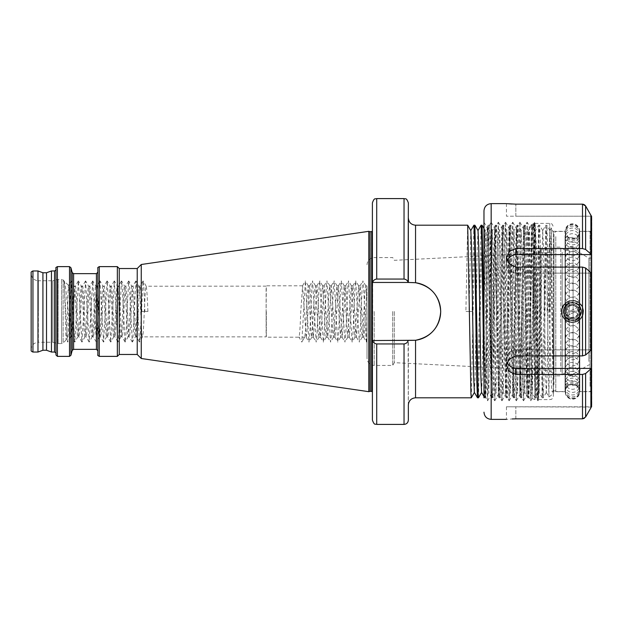 <?xml version="1.0" encoding="UTF-8"?>
<svg xmlns="http://www.w3.org/2000/svg" width="623" height="623" viewBox="0 0 623 623"><rect width="100%" height="100%" fill="white"/><g stroke="black" fill="none" stroke-linecap="round" stroke-linejoin="round"><path stroke-width="0.47" stroke-dasharray="3.12 2.34" d="M408.353 404.989L408.353 340.54L415.549 340.275C431.085 336.988 439.48 327.394 440.718 311.5C439.495 295.629 431.108 286.035 415.549 282.725L408.096 282.46C407.582 280.521 406.235 279.384 404.039 279.057L376.713 279.057C374.516 279.384 373.161 280.514 372.655 282.46L372.655 340.54C373.161 342.479 374.516 343.616 376.713 343.943L404.039 343.943C406.235 343.616 407.582 342.486 408.096 340.54L408.353 420.097M372.398 420.097L372.398 340.54L411.678 340.54A29.04 29.04 0 0 0 440.718 311.5A29.04 29.04 0 0 0 411.678 282.46L372.398 282.46L372.398 202.903M553.987 311.5L553.987 234.186L553.987 311.5M367.002 311.5L367.002 358.248L367.002 311.5M394.304 311.5L394.304 362.672L394.304 311.5M392.708 311.5L392.708 365.436L392.708 311.5M367.002 286.744L364.439 332.3L363.715 337.207L360.125 285.793L356.527 337.207L352.93 285.793L349.332 337.207L345.742 285.793L342.144 337.207L338.546 285.793L334.948 337.207L331.358 285.793L327.76 337.207L324.162 285.793L320.565 337.207L316.975 285.793L313.377 337.207L309.779 285.793L309.063 290.7L306.905 332.3L306.181 337.207L304.6 337.207C305.2 335.688 305.8 327.114 306.399 311.5L307.474 290.7L308.276 285.864L311.072 332.3L311.874 337.136L314.67 290.7L315.472 285.864L318.26 332.3L319.069 337.136L321.857 290.7L322.659 285.864L325.455 332.3L326.257 337.136L329.053 290.7L329.855 285.864L332.643 332.3L333.453 337.136L336.957 285.793L340.555 337.207L344.153 285.793L347.751 337.207L351.341 285.793L354.939 337.207L358.536 285.793L362.134 337.207L362.851 332.3L365.008 290.7L365.81 285.864L367.002 300.107L367.002 285.793L367.002 341.295L366.449 342.004L365.802 336.225L363.645 286.775L362.921 280.934L362.204 286.775L360.047 336.225L359.261 342.004L355.733 280.934L355.017 286.775L352.859 336.225L352.065 342.004L348.537 280.934L347.821 286.775L345.664 336.225L344.877 342.004L341.349 280.934L340.633 286.775L338.476 336.225L337.682 342.004L334.154 280.934L333.437 286.775L331.28 336.225L330.494 342.004L326.966 280.934L326.25 286.775L324.092 336.225L323.298 342.004L319.77 280.934L319.054 286.775L316.897 336.225L316.11 342.004L312.582 280.934L311.866 286.775L309.709 336.225L308.915 342.004L305.395 280.934L301.797 342.066L304.6 337.207L298.993 337.207L301.797 342.066M266.317 311.5L266.317 337.207L266.317 311.5M306.181 337.207L302.591 285.793L300.792 311.5C300.193 327.114 299.593 335.688 298.993 337.207L266.317 337.207L266.114 311.5L266.114 336.848L142.519 336.848C141.32 338.421 140.12 284.579 138.921 286.152C137.722 284.579 136.523 338.421 135.323 336.848C134.124 338.421 132.925 284.579 131.733 286.152C130.534 284.579 129.335 338.421 128.136 336.848C126.936 338.421 125.737 284.579 124.538 286.152C123.338 284.579 122.139 338.421 120.94 336.848C119.741 338.421 118.541 284.579 117.35 286.152C116.151 284.579 114.951 338.421 113.752 336.848C112.553 338.421 111.353 284.579 110.154 286.152C108.955 284.579 107.756 338.421 106.556 336.848C105.357 338.421 104.158 284.579 102.966 286.152C101.767 284.579 100.568 338.421 99.368 336.848C98.169 338.421 96.97 284.579 95.771 286.152C94.571 284.579 93.372 338.421 92.173 336.848C90.974 338.421 89.782 284.579 88.583 286.152C87.384 284.579 86.184 338.421 84.985 336.848C83.786 338.421 82.586 284.579 81.387 286.152C80.188 284.579 78.989 338.421 77.789 336.848C76.59 338.421 75.399 284.579 74.199 286.152C73 284.579 71.801 338.421 70.601 336.848C70.158 336.389 69.714 331.28 69.27 321.53L69.27 296.805L68.577 285.459L63.157 280.039L63.157 342.962L63.157 280.039A2.157 2.157 0 0 0 61.63 279.408L61.63 311.5L61.63 279.408L58.11 279.408L58.11 343.592L58.11 279.408L57.557 279.478L57.557 343.522L57.557 279.478L52.799 280.755L52.799 342.245L52.799 280.755L38.338 280.755L38.338 311.5L38.338 280.755C33.977 280.327 31.578 277.936 31.15 273.567L31.15 311.5L31.15 273.567M304.6 337.207L301.867 342.004M31.15 272.757L31.15 349.433C31.578 345.072 33.977 342.673 38.338 342.245L38.338 311.5L38.338 342.245L52.799 342.245L57.557 343.522L61.63 343.592L61.63 311.5L61.63 343.592A2.157 2.157 0 0 0 63.157 342.962L66.248 339.8L67.658 342.004L71.186 280.934L74.783 342.066L78.381 280.934L81.971 342.066L85.569 280.934L89.167 342.066L92.765 280.934L96.355 342.066L99.953 280.934L103.55 342.066L107.148 280.934L110.738 342.066L114.336 280.934L117.864 342.004L118.65 336.225L121.454 280.996L122.248 286.775L125.052 342.004L125.846 336.225L128.649 280.996L129.436 286.775L132.247 342.004L133.034 336.225L135.837 280.996L136.632 286.775L139.435 342.004L140.23 336.225L143.033 280.996L143.82 286.775L144.902 311.5L147.908 311.5C147.308 296.104 146.709 287.655 146.117 286.152C144.918 284.579 143.718 338.421 142.519 336.848L139.575 342.004M69.27 321.53C67.354 305.06 65.649 282.671 64.052 280.973L64.052 280.973C64.776 281.464 65.516 342.128 66.295 339.823C67.027 341.124 67.782 283.372 68.577 285.459L71.115 280.996M46.515 272.757L46.515 350.243M42.925 272.757L42.925 350.243M51.46 270.958L51.46 352.042M55.961 268.061L55.961 354.939M97.85 268.061L97.85 354.939M117.342 266.621L117.342 356.379M119.25 268.529L119.25 354.471M137.224 268.529L137.224 354.471M141.25 264.502L141.25 358.498M368.8 231.32L368.8 391.68M372.398 311.5L372.398 392.038L372.398 311.5M37.98 270.958L37.98 352.042M302.591 285.793L266.317 285.793L266.114 311.5L266.114 286.152L146.203 286.222L143.173 280.996M147.908 311.5L141.888 311.5C141.289 296.104 140.689 287.655 140.089 286.152C138.898 284.579 137.699 338.421 136.499 336.848L135.323 336.848L132.388 342.004M143.033 280.996L140.004 286.222L138.921 286.152L135.985 280.996M139.435 342.004L136.499 336.848C135.3 338.421 134.101 284.579 132.901 286.152C131.702 284.579 130.503 338.421 129.304 336.848L128.136 336.848L125.192 342.004M135.837 280.996L132.816 286.222L131.733 286.152L128.79 280.996M132.247 342.004L129.304 336.848C128.104 338.421 126.905 284.579 125.706 286.152C124.514 284.579 123.315 338.421 122.116 336.848L120.94 336.848L118.004 342.004M128.649 280.996L125.62 286.222L124.538 286.152L121.602 280.996M125.052 342.004L122.116 336.848C120.917 338.421 119.717 284.579 118.518 286.152C117.319 284.579 116.119 338.421 114.92 336.848L113.752 336.848L110.808 342.004M121.454 280.996L118.432 286.222L117.35 286.152L114.406 280.996M117.864 342.004L114.92 336.848C113.721 338.421 112.522 284.579 111.322 286.152C110.131 284.579 108.932 338.421 107.732 336.848L106.556 336.848L103.62 342.004M114.266 280.996L111.237 286.222L110.154 286.152L107.218 280.996M110.668 342.004L107.732 336.848C106.533 338.421 105.334 284.579 104.134 286.152C102.935 284.579 101.736 338.421 100.537 336.848L99.368 336.848L96.425 342.004M107.07 280.996L104.049 286.222L102.966 286.152L100.023 280.996M103.48 342.004L100.537 336.848C99.337 338.421 98.138 284.579 96.939 286.152C95.747 284.579 94.548 338.421 93.349 336.848L92.173 336.848L89.237 342.004M99.882 280.996L96.853 286.222L95.771 286.152L92.835 280.996M96.285 342.004L93.349 336.848C92.149 338.421 90.95 284.579 89.751 286.152C88.552 284.579 87.352 338.421 86.153 336.848L84.985 336.848L82.041 342.004M92.687 280.996L89.665 286.222L88.583 286.152L85.639 280.996M89.097 342.004L86.153 336.848C84.954 338.421 83.755 284.579 82.555 286.152C81.364 284.579 80.165 338.421 78.965 336.848L77.789 336.848L74.853 342.004M85.499 280.996L82.47 286.222L81.387 286.152L78.451 280.996M81.901 342.004L78.965 336.848C77.766 338.421 76.567 284.579 75.367 286.152C74.168 284.579 72.969 338.421 71.77 336.848L70.601 336.848L67.658 342.004M78.303 280.996L75.282 286.222L74.199 286.152L71.256 280.996M69.27 296.805C70.103 312.357 70.936 337.83 71.77 336.848L74.713 342.004M474.874 225.199L471.307 397.778M473.893 225.222L472.117 311.5L465.887 311.5L472.117 311.5M467.686 225.199L465.887 311.5M545.787 225.253L546.636 250.555L548.886 396.89L551.433 227.932L553.232 390.162L550.631 246.046L549.907 230.596L549.19 246.046L547.033 376.954L546.285 392.381L545.592 376.954L543.435 246.046L542.688 230.619L545.787 225.253L542.236 397.801L538.638 225.199L535.04 397.801L531.45 225.199L527.852 397.801L524.255 225.199L520.657 397.801L517.067 225.199L513.469 397.801L509.871 225.199L506.273 397.801L502.683 225.199L499.085 397.801L495.487 225.199L494.771 241.685L492.256 393.58L491.866 397.778L491.173 381.315L489.016 241.685L488.3 225.199L487.575 241.685L485.418 381.315L484.702 397.801L483.978 380.98M553.232 390.162C551.908 394.904 551.674 388.892 551.339 385.326L546.916 225.409L545.927 250.532L543.918 381.315L543.225 397.778L542.477 381.315L540.32 241.685L539.627 225.222L538.879 241.685L536.722 381.315L536.029 397.778L535.289 381.315L533.132 241.685L532.439 225.222L531.692 241.685L529.534 381.315L528.841 397.778L528.094 381.315L525.937 241.685L525.244 225.222L524.504 241.685L522.339 381.315L521.646 397.778L520.906 381.315L518.749 241.685L518.056 225.222L517.308 241.685L515.151 381.315L514.458 397.778L513.71 381.315L511.553 241.685L510.86 225.222L510.12 241.685L507.955 381.315L507.262 397.778L506.522 381.315L504.365 241.685L503.672 225.222L502.925 241.685L500.767 381.315L500.074 397.778L499.327 381.315L497.17 241.685L496.476 225.222L495.737 241.685L493.572 381.315L492.879 397.778L492.139 381.315L489.982 241.685L489.289 225.222L488.541 241.685L486.384 381.315L485.691 397.778L483.978 319.498M482.07 225.199L478.495 397.778M481.081 225.222L477.506 397.801M546.34 392.381L543.225 397.778L542.236 397.801M549.883 230.619L551.448 227.925L553.987 234.186M546.285 392.381L548.91 396.906C552.149 395.177 553.839 392.482 553.987 388.814M366.589 342.004L367.002 300.107M408.353 218.011L408.353 202.903M31.15 349.433L31.15 350.243M97.85 311.5L97.85 272.212L97.85 311.5M55.961 311.5L55.961 269.518L55.961 311.5M64.068 280.996L67.518 342.004M141.888 311.5L144.902 311.5M372.398 340.54L411.678 340.54A29.04 29.04 0 0 0 415.549 340.275L415.549 397.801M415.549 225.199L415.549 282.725A29.04 29.04 0 0 0 411.678 282.46M411.53 282.46L372.398 282.46M372.655 282.46L408.096 282.46M408.096 340.54L372.655 340.54M542.688 230.619L539.144 392.381L538.404 376.954L536.247 246.046L535.523 230.596L531.956 392.381L531.209 376.954L529.052 246.046L528.335 230.596L524.761 392.381L524.021 376.954L521.864 246.046L521.14 230.596L517.573 392.381L516.825 376.954L514.668 246.046L513.952 230.596L510.377 392.381L509.637 376.954L507.48 246.046L506.756 230.596L503.189 392.381L502.442 376.954L500.285 246.046L499.568 230.596L495.994 392.381L495.254 376.954L493.097 246.046L492.372 230.596L488.806 392.381L488.058 376.954L485.901 246.046L485.185 230.596L484.46 246.046L482.303 376.954L481.563 392.381M478.02 230.619L477.273 246.046L475.115 376.954L474.368 392.381M470.801 230.572L469.002 311.5M572.436 320.487C568.924 320.588 566.105 318.602 563.971 314.529C562.686 311.609 563.394 308.486 566.073 305.145L572.436 302.513C584.031 301.953 584.031 321.047 572.436 320.487C584.031 321.047 584.031 301.953 572.436 302.513C584.031 301.953 584.031 321.047 572.436 320.487C580.036 320.892 584.483 310.511 578.931 305.286C581.5 308.587 582.147 311.687 580.87 314.599C578.712 318.633 575.901 320.596 572.436 320.487C584.031 321.047 584.031 301.953 572.436 302.513C584.031 301.953 584.031 321.047 572.436 320.487C584.031 321.047 584.031 301.953 572.436 302.513C584.031 301.953 584.031 321.047 572.436 320.487C584.031 321.047 584.031 301.953 572.436 302.513C584.031 301.953 584.031 321.047 572.436 320.487C584.031 321.047 584.031 301.953 572.436 302.513C584.031 301.953 584.031 321.047 572.436 320.487C584.031 321.047 584.031 301.953 572.436 302.513C560.832 301.953 560.832 321.047 572.436 320.487C560.832 321.047 560.832 301.953 572.436 302.513C560.832 301.953 560.832 321.047 572.436 320.487C560.832 321.047 560.832 301.953 572.436 302.513C560.832 301.953 560.832 321.047 572.436 320.487C560.832 321.047 560.832 301.953 572.436 302.513C560.832 301.953 560.832 321.047 572.436 320.487C560.832 321.047 560.832 301.953 572.436 302.513C560.832 301.953 560.832 321.047 572.436 320.487C560.832 321.047 560.832 301.953 572.436 302.513C560.832 301.953 560.832 321.047 572.436 320.487C561.689 321.063 560.35 303.635 571.12 302.607L574.507 302.755C582.318 304.164 583.868 315.916 576.812 319.35L577.552 318.89C583.011 313.252 582.591 308.081 576.291 303.378L577.498 301.844L578.674 305.029C582.186 309.109 582.31 313.299 579.04 317.598L579.265 317.341C582.201 313.283 582.116 309.304 579.032 305.395L579.304 303.035L579.585 306.057C581.991 309.608 582.022 313.182 579.702 316.788L581.423 311.5L579.717 306.236L579.748 231.312L579.748 391.688L579.265 394.203A7.188 7.188 0 0 1 565.373 393.315L565.373 229.685L565.373 305.94L565.746 302.879L566.214 305.005C562.382 309.67 562.569 314.156 566.766 318.478L567.428 318.968C562.444 314.444 562.187 309.662 566.65 304.616L567.857 301.602L569.274 303.082C560.03 305.955 562.779 321.047 572.436 320.487M582.505 267.096L582.505 308.136C580.714 303.471 577.357 301.002 572.436 300.738C565.988 301.384 562.444 304.966 561.821 311.5C562.444 318.034 565.988 321.624 572.436 322.262C577.357 321.998 580.714 319.529 582.505 314.864L582.505 355.904L585.62 355.001L585.62 267.999L582.505 267.096L515.844 267.096L509.131 263.848L506.452 257.564L509.131 251.513L515.844 248.561L582.505 248.561L585.62 249.465L585.62 205.964M576.812 319.35L574.258 322.255C587.201 320.744 585.293 299.803 572.358 300.598C563.013 300.154 557.772 313.065 564.773 319.264C571.073 326.179 583.907 320.759 583.338 311.422C583.915 297.35 560.755 297.514 561.525 311.578C561.089 320.915 574.001 326.156 580.2 319.155C587.115 312.863 581.687 300.029 572.358 300.598C563.013 300.154 557.772 313.065 564.773 319.264C574.32 329.622 590.581 313.135 580.091 303.736C573.791 296.821 560.957 302.241 561.525 311.578C560.949 325.65 584.109 325.486 583.338 311.422C583.774 302.085 570.863 296.844 564.664 303.845C557.749 310.137 563.176 322.971 572.506 322.403C581.851 322.846 587.092 309.935 580.091 303.736C570.543 293.378 554.283 309.865 564.773 319.264C571.073 326.179 583.907 320.759 583.338 311.422C583.774 302.085 570.863 296.844 564.664 303.845L565.707 304.803L572.436 302.054L578.931 305.286M565.707 304.803L564.664 303.845M582.505 308.136L583.011 311.5L582.505 314.864M483.978 311.5L483.978 397.801L483.978 311.5L483.978 397.801L485.2 396.703L485.504 390.029L486.392 311.5C486.781 267.01 487.178 227.216 487.568 228.415L487.575 228.415C488.183 227.177 488.767 266.8 489.382 311.5C488.759 267.205 488.175 227.808 487.568 228.423L487.568 228.415C486.353 225.985 485.138 262.961 483.978 306.547L485.185 396.695L487.544 400.776L486.672 374.641L484.515 231.935L484.001 222.224L483.978 311.5M579.702 316.788L579.46 319.84L579.281 317.325L579.265 394.203L579.265 228.797A7.188 7.188 0 0 0 565.373 229.685L565.069 303.456L564.049 304.522L565.061 303.549M576.291 303.378L574.507 302.755M571.12 302.607L569.274 303.082M566.65 304.616L566.214 305.005M553.372 391.688L553.372 311.5L553.372 391.688L565.061 391.688L565.373 393.315L565.536 317.271C562.81 313.525 562.756 309.748 565.38 305.924L565.248 306.095C562.81 309.779 562.849 313.431 565.373 317.06L565.061 391.688L565.061 231.312L553.372 231.312L553.372 311.5L553.372 231.312M591.85 404.864L591.85 231.312L579.748 231.312L579.265 228.797L579.265 303.681M582.505 248.561L582.505 204.157L515.844 204.157L515.844 216.212L506.452 216.212L591.391 216.212L590.884 215.13L591.391 216.212L515.844 216.212L515.844 204.157L512.122 204.04M506.452 203.628L506.452 216.212M509.123 203.861L507.052 203.682M530.741 400.776L532.065 398.486L532.595 381.626L533.405 311.5C533.849 266.839 534.355 226.024 534.923 223.649C535.562 218.634 536.169 261.816 536.808 311.5L537.704 373.792L538.63 399.577L541.301 249.208L539.915 249.208L538.482 351.497L537.221 399.6L536.325 373.792L534.923 274.167C534.409 237.994 533.864 216.874 533.124 225.573L534.293 222.224L530.741 400.776L529.823 374.641L527.151 222.224L526.225 248.359L523.554 400.776L522.627 374.641L519.956 222.224L519.037 248.359L516.358 400.776L515.439 374.641L512.768 222.224L511.841 248.359L509.17 400.776L508.243 374.641L505.572 222.224L504.653 248.359L501.974 400.776L501.056 374.641L498.384 222.224L497.458 248.359L494.787 400.776L493.86 374.641L491.703 231.935L490.986 223.299L487.544 400.776M534.923 274.167L534.923 399.6L535.032 223.423L534.293 222.224M585.62 267.999L591.391 273.123L515.844 273.123A10.786 9.345 -0 0 1 506.452 263.856A10.786 9.345 -0 0 1 515.844 254.589L591.391 254.589L591.391 273.123L515.844 273.123L515.844 267.096L515.844 273.123A10.786 9.345 0 0 1 506.452 263.856A10.786 9.345 0 0 1 507.075 260.726M591.266 407.099L506.452 406.788L591.391 406.788L590.884 407.87L590.884 368.948L591.391 368.411L515.844 368.411A10.786 9.345 180 0 1 506.452 359.144A10.786 9.345 180 0 1 515.844 349.877L591.391 349.877L591.391 368.411M585.62 355.001L591.391 349.877L515.844 349.877A10.786 9.345 180 0 0 506.452 359.144A10.786 9.345 180 0 0 507.075 362.274M584.288 418.368L585.62 417.036L585.62 373.535L582.505 374.439L515.844 374.439L509.131 371.487L506.452 365.436L509.131 359.152L515.844 355.904L582.505 355.904M515.844 418.843L515.844 406.788L515.844 418.843L582.505 418.843L582.505 374.439M506.452 406.788L506.452 419.372L512.199 418.952M579.748 305.683L580.48 307.489M591.85 231.312L591.85 218.136M565.061 318.018L561.557 311.5L564.049 304.522M533.124 338.896L533.405 223.758M530.765 311.5C531.551 271.137 532.346 233.111 533.124 225.573L533.124 223.883L529.348 226.063L529.02 232.691L526.676 395.371L525.267 306.586L526.7 370.35L528.063 396.197L529.418 371.744L530.765 311.5M532.065 398.486L529.371 226.071L527.151 222.224M484.001 222.224L487.591 228.439L491.142 222.224M492.972 311.5L494.771 228.415L496.57 311.5L495.293 237.472L494.576 229.443L491.158 394.585L492.972 311.5M500.168 311.5L501.959 228.415L505.557 394.585L509.155 228.415L510.953 311.5L509.676 237.472L508.96 229.443L505.565 394.561L501.943 228.415L498.345 394.585L500.168 311.5M514.551 311.5L516.342 228.415L518.141 311.5L516.872 237.472L516.148 229.443L512.729 394.585L514.551 311.5M489.382 311.5L491.173 394.585L489.367 311.5M496.57 311.5L498.361 394.585L496.554 311.5M510.953 311.5L512.745 394.585L510.938 311.5M518.141 311.5L519.94 394.585L521.739 311.5L519.925 394.585L518.134 311.5M485.208 230.619L483.978 228.477L483.978 306.259M525.267 307.7L523.522 228.415L521.724 311.5L523.507 228.439L525.267 306.586M591.85 391.688L579.748 391.688L579.748 316.725M561.533 311.095C561.487 314.506 562.709 317.364 565.217 319.677M579.46 319.84C584.623 314.187 584.576 308.587 579.304 303.035M565.746 302.879C560.054 308.868 560.194 314.724 566.167 320.432L565.536 317.271M579.04 317.598L578.339 320.666C585.27 316.671 584.779 305.215 577.498 301.844M567.857 301.602C558.566 305.278 560.077 320.424 569.998 322.13L567.428 318.968M565.069 303.456L565.248 306.095M566.766 318.478L566.167 320.432M578.339 320.666L577.552 318.89M574.258 322.255L569.998 322.13M585.62 249.465L591.391 254.589M591.063 215.465L590.884 254.052M585.62 373.535L590.884 368.948M553.372 311.5L553.372 396.002L553.372 311.5M515.844 374.439L515.844 368.411M515.844 355.904L515.844 349.877L515.844 355.904M515.844 248.561L515.844 254.589M584.421 204.71L583.44 204.282M539.915 249.208L540.608 248.359L541.301 249.208M540.608 248.359L539.168 352.042L537.883 400.776L534.339 222.224M553.987 384.679L553.987 233.29L553.987 384.679M555.794 236.631L555.794 391.517L555.794 236.631M591.85 238.336L591.85 389.702L591.85 238.336M590.051 386.369L590.051 231.483L590.051 386.369M573.082 370.007L573.082 248.966L573.082 370.007M588.899 361.465L588.899 258.101L588.899 361.465M591.85 361.465L591.85 258.101L591.85 361.465M579.803 236.576L579.803 391.579L579.803 236.576M565.061 236.576L565.061 391.579L565.061 236.576M553.987 371.721L553.987 247.136L553.987 371.721M569.196 251.279L569.196 375.864L569.196 251.279M573.082 371.721L573.082 247.136L573.082 371.721M565.902 314.522A7.188 7.188 0 0 0 575.45 318.026A7.188 7.188 0 0 0 578.962 308.478A7.188 7.188 0 0 0 569.414 304.974A7.188 7.188 0 0 0 565.902 314.522M579.655 308.159L580.293 307.863C583.774 314.428 576.267 322.566 569.445 319.63C562.343 317.45 561.891 306.391 568.799 303.635C575.364 300.161 583.502 307.661 580.566 314.49C578.378 321.593 567.319 322.036 564.57 315.137C561.089 308.572 568.597 300.434 575.418 303.37C582.521 305.55 582.972 316.609 576.073 319.365C569.508 322.839 561.37 315.339 564.298 308.51C566.486 301.407 577.544 300.964 580.293 307.863L579.655 308.159C583.346 314.677 575.45 322.659 568.822 319.373L564.383 315.222L563.449 311.71C562.678 302.326 577.139 298.962 580.589 307.723A8.987 8.987 0 0 0 563.449 311.71M579.149 317.481A8.987 8.987 0 0 0 581.088 309.078L578.487 310.285C580.06 316.359 571.198 320.456 567.584 315.324L565.466 316.305L570.084 319.84C573.549 320.783 576.571 319.996 579.149 317.481C581.22 315.028 581.866 312.232 581.088 309.078L579.429 309.849A7.188 7.188 0 0 1 566.642 315.76L579.429 309.849M578.035 308.907C579.125 315.09 576.548 317.886 570.302 317.294C562.694 314.903 567.218 302.599 574.562 305.706C579.702 309.304 579.857 313.104 575.021 317.099C567.958 320.79 562.452 308.891 569.843 305.901C576.018 304.803 578.814 307.38 578.23 313.626C575.839 321.234 563.535 316.71 566.642 309.374C569.025 301.766 581.329 306.29 578.23 313.626C574.632 318.774 570.832 318.921 566.829 314.093L566.377 312.715L564.072 313.782L566.377 312.715C565.972 309.639 567.125 307.365 569.843 305.901L569.095 304.273C565.248 306.251 563.667 309.374 564.352 313.657L578.222 307.24A7.188 7.188 0 0 0 565.435 313.151M564.072 313.782C563.192 309.242 564.765 305.862 568.799 303.635L569.843 305.901M564.352 313.657L566.377 312.715C564.804 306.641 573.666 302.544 577.28 307.676L579.46 306.664L580.792 309.218C583.774 318.189 570.185 324.474 565.279 316.391L567.584 315.324M578.222 307.24L577.28 307.676M568.799 303.635L568.659 303.339C573.152 301.641 576.89 302.685 579.881 306.469A8.987 8.987 0 0 0 568.659 303.339L569.095 304.273M566.829 314.093L567.421 315.402L565.279 316.391M578.487 310.285L580.792 309.218M567.421 315.402L580.667 309.273M566.214 312.793L579.46 306.664M565.466 316.305L566.642 315.76M565.31 311.5C565.739 307.178 568.106 304.803 572.436 304.382A7.118 7.118 0 0 0 565.31 311.5A7.118 7.118 0 0 0 572.436 318.618C568.106 318.197 565.739 315.822 565.31 311.5M547.15 311.5L547.15 252.689L547.15 311.5M374.197 311.5L374.197 365.436L374.197 311.5M54.52 270.958L54.52 352.042M57.402 266.621L57.402 356.379M69.511 266.621L69.511 356.379M70.905 267.688L70.905 355.312M72.213 272.586L72.213 350.414M73.607 273.653L73.607 349.347M96.417 273.653L96.417 349.347M99.291 266.621L99.291 356.379M370.046 231.655L370.046 391.345M370.233 231.678L370.233 391.322M371.674 231.678L371.674 391.322M32.949 270.958L32.949 352.042M544.993 247.245L544.993 311.5M404.039 198.589L404.039 279.057M376.713 343.943L376.713 424.411M404.039 343.943L404.039 424.411M376.713 198.589L376.713 279.057M491.165 419.372L491.165 203.628M549.782 311.5L549.782 223.4L549.782 311.5M590.884 350.422L590.884 272.578M579.507 238.087L579.507 389.959L579.507 238.087M562.156 252.237L562.156 374.836L562.156 252.237M560.778 371.721L560.778 247.136L560.778 371.721M565.365 384.913L565.365 233.041L565.365 384.913M367.002 264.752C367.43 260.383 369.828 257.992 374.197 257.564L392.708 257.564L394.304 260.328L547.15 252.689C551.332 252.105 553.606 249.706 553.987 245.509M553.987 377.491C553.606 373.294 551.332 370.895 547.15 370.311L394.304 362.672L392.708 365.436L374.197 365.436C369.828 365.016 367.43 362.617 367.002 358.248M363.715 337.207L362.134 337.207M356.527 337.207L354.939 337.207M349.332 337.207L347.751 337.207M342.144 337.207L340.555 337.207M334.948 337.207L333.367 337.207M327.76 337.207L326.172 337.207M320.565 337.207L318.984 337.207M313.377 337.207L311.788 337.207M309.779 285.793L308.19 285.793M360.125 285.793L358.536 285.793M352.93 285.793L351.341 285.793M345.742 285.793L344.153 285.793M338.546 285.793L336.957 285.793M331.358 285.793L329.769 285.793M324.162 285.793L322.574 285.793M316.975 285.793L315.386 285.793M539.604 225.199L538.638 225.199L535.5 230.619M532.408 225.199L531.45 225.199M528.359 230.619L525.244 225.222L524.255 225.199M518.025 225.199L517.067 225.199L513.92 230.619M510.837 225.199L509.871 225.199M506.787 230.619L503.672 225.222L502.683 225.199M496.453 225.199L495.487 225.199L492.349 230.619M489.257 225.199L488.3 225.199M539.144 392.381L536.029 397.778L535.04 397.801M528.818 397.801L527.852 397.801L524.714 392.381M521.622 397.801L520.657 397.801M517.573 392.381L514.458 397.778L513.469 397.801M507.239 397.801L506.273 397.801L503.135 392.381M500.051 397.801L499.085 397.801M495.994 392.381L492.879 397.778L491.89 397.801M485.667 397.801L484.702 397.801L483.978 396.563M546.916 225.409L545.81 225.238M367.002 285.793L365.724 285.793M363.63 337.136L366.449 342.004M360.039 285.864L362.851 280.996M356.442 337.136L359.261 342.004M352.844 285.864L355.663 280.996M349.246 337.136L352.065 342.004M345.656 285.864L348.467 280.996M342.058 337.136L344.877 342.004M338.46 285.864L341.279 280.996M334.863 337.136L337.682 342.004M331.272 285.864L334.084 280.996M327.675 337.136L330.494 342.004M324.077 285.864L326.896 280.996M320.479 337.136L323.298 342.004M316.889 285.864L319.7 280.996M313.291 337.136L316.11 342.004M309.693 285.864L312.512 280.996M306.095 337.136L308.915 342.004M302.505 285.864L305.317 280.996M308.276 285.864L305.465 280.996M311.874 337.136L309.055 342.004M315.472 285.864L312.653 280.996M319.069 337.136L316.25 342.004M322.659 285.864L319.848 280.996M326.257 337.136L323.438 342.004M329.855 285.864L327.036 280.996M333.453 337.136L330.634 342.004M337.043 285.864L334.232 280.996M340.641 337.136L337.822 342.004M344.239 285.864L341.42 280.996M347.836 337.136L345.017 342.004M351.427 285.864L348.615 280.996M355.024 337.136L352.205 342.004M358.622 285.864L355.803 280.996M362.22 337.136L359.401 342.004M365.81 285.864L362.999 280.996M549.938 230.619L546.939 225.433M542.742 230.619L539.627 225.222M535.554 230.619L532.439 225.222M531.956 392.381L528.841 397.778M524.761 392.381L521.646 397.778M521.171 230.619L518.056 225.222M513.975 230.619L510.86 225.222M510.377 392.381L507.262 397.778M503.189 392.381L500.074 397.778M499.591 230.619L496.476 225.222M492.404 230.619L489.289 225.222M488.806 392.381L485.691 397.778M542.212 397.778L539.097 392.381M535.017 397.778L531.902 392.381M531.419 225.222L528.304 230.619M524.231 225.222L521.116 230.619M520.633 397.778L517.518 392.381M513.445 397.778L510.33 392.381M509.848 225.222L506.733 230.619M502.652 225.222L499.537 230.619M499.062 397.778L495.947 392.381M491.866 397.778L488.751 392.381M488.268 225.222L485.153 230.619M535.009 223.4L549.782 223.4C550.841 224.093 551.667 222.084 553.372 226.998M532.05 398.494L534.923 399.6L537.221 399.6M523.554 400.776L526.676 395.371L528.063 396.197M538.599 399.6L549.782 399.6C550.841 398.907 551.667 400.916 553.372 396.002M506.452 365.436L506.452 359.144L506.452 365.436M506.452 257.564L506.452 263.856L506.452 257.564M491.142 394.561L494.732 400.776M494.74 228.439L498.33 222.224M498.338 394.561L501.928 400.776M501.936 228.439L505.526 222.224M505.526 394.561L509.116 400.776M509.123 228.439L512.713 222.224M512.721 394.561L516.311 400.776M516.319 228.439L519.909 222.224M519.909 394.561L523.499 400.776M523.507 228.439L527.097 222.224M528.024 396.15L530.695 400.776M537.19 399.577L537.883 400.776M537.937 400.776L538.63 399.577M519.956 222.224L523.546 228.439M516.358 400.776L519.948 394.561M512.768 222.224L516.358 228.439M509.17 400.776L512.76 394.561M505.572 222.224L509.162 228.439M501.974 400.776L505.565 394.561M498.384 222.224L501.974 228.439M494.787 400.776L498.377 394.561M491.189 222.224L494.779 228.439M487.591 400.776L491.181 394.561M591.85 389.702L590.051 391.517L579.803 391.579L579.507 389.959C578.557 386.307 576.197 384.352 572.436 384.079C568.667 384.352 566.307 386.307 565.365 389.959L565.061 391.579L555.794 391.517L553.987 389.71M573.082 247.136L569.196 247.136C567.514 252.019 566.696 250.041 565.598 250.726L560.778 247.136L553.987 247.136M573.082 375.864L569.196 375.864C567.483 370.95 566.665 372.959 565.598 372.274L560.778 375.864L553.987 375.864M591.85 233.298L590.051 231.483L579.803 231.421L579.507 233.041C578.557 236.693 576.197 238.648 572.436 238.921C568.667 238.648 566.307 236.693 565.365 233.041L565.061 231.421L555.794 231.483L553.987 233.29M591.85 258.101L588.899 258.101L573.082 248.966M573.082 374.034L588.899 364.899L591.85 364.899M572.436 318.618A7.118 7.118 0 0 0 579.554 311.5A7.118 7.118 0 0 0 572.436 304.382M579.554 297.171A7.118 7.118 0 0 0 572.436 290.053A7.118 7.118 0 0 0 565.31 297.171A7.118 7.118 0 0 0 572.436 304.289A7.118 7.118 0 0 0 579.554 297.171M579.554 283.301A7.118 7.118 0 0 0 572.436 276.176A7.118 7.118 0 0 0 565.31 283.301A7.118 7.118 0 0 0 572.436 290.419A7.118 7.118 0 0 0 579.554 283.301M579.554 270.335A7.118 7.118 0 0 0 572.436 263.218A7.118 7.118 0 0 0 565.31 270.335A7.118 7.118 0 0 0 572.436 277.453A7.118 7.118 0 0 0 579.554 270.335M579.554 258.693A7.118 7.118 0 0 0 572.436 251.575A7.118 7.118 0 0 0 565.31 258.693A7.118 7.118 0 0 0 572.436 265.811A7.118 7.118 0 0 0 579.554 258.693M579.554 248.748A7.118 7.118 0 0 0 572.436 241.631A7.118 7.118 0 0 0 565.31 248.748A7.118 7.118 0 0 0 572.436 255.874A7.118 7.118 0 0 0 579.554 248.748M579.554 240.821A7.118 7.118 0 0 0 572.436 233.703A7.118 7.118 0 0 0 565.31 240.821A7.118 7.118 0 0 0 572.436 247.946A7.118 7.118 0 0 0 579.554 240.821M579.554 235.167A7.118 7.118 0 0 0 572.436 228.049A7.118 7.118 0 0 0 565.31 235.167A7.118 7.118 0 0 0 572.436 242.292A7.118 7.118 0 0 0 579.554 235.167M579.554 231.966A7.118 7.118 0 0 0 572.436 224.848A7.118 7.118 0 0 0 565.31 231.966A7.118 7.118 0 0 0 572.436 239.084A7.118 7.118 0 0 0 579.554 231.966M565.31 231.32A7.118 7.118 0 0 0 572.436 238.438A7.118 7.118 0 0 0 579.554 231.32A7.118 7.118 0 0 0 572.436 224.202A7.118 7.118 0 0 0 565.31 231.32M565.31 233.251A7.118 7.118 0 0 0 572.436 240.369A7.118 7.118 0 0 0 579.554 233.251A7.118 7.118 0 0 0 572.436 226.133A7.118 7.118 0 0 0 565.31 233.251M565.31 237.698A7.118 7.118 0 0 0 572.436 244.816A7.118 7.118 0 0 0 579.554 237.698A7.118 7.118 0 0 0 572.436 230.58A7.118 7.118 0 0 0 565.31 237.698M565.31 244.52A7.118 7.118 0 0 0 572.436 251.637A7.118 7.118 0 0 0 579.554 244.52A7.118 7.118 0 0 0 572.436 237.394A7.118 7.118 0 0 0 565.31 244.52M565.31 253.491A7.118 7.118 0 0 0 572.436 260.609A7.118 7.118 0 0 0 579.554 253.491A7.118 7.118 0 0 0 572.436 246.373A7.118 7.118 0 0 0 565.31 253.491M565.31 264.323A7.118 7.118 0 0 0 572.436 271.441A7.118 7.118 0 0 0 579.554 264.323A7.118 7.118 0 0 0 572.436 257.206A7.118 7.118 0 0 0 565.31 264.323M565.31 276.674A7.118 7.118 0 0 0 572.436 283.8A7.118 7.118 0 0 0 579.554 276.674A7.118 7.118 0 0 0 572.436 269.557A7.118 7.118 0 0 0 565.31 276.674M565.31 290.147A7.118 7.118 0 0 0 572.436 297.264A7.118 7.118 0 0 0 579.554 290.147A7.118 7.118 0 0 0 572.436 283.029A7.118 7.118 0 0 0 565.31 290.147M565.31 304.304A7.118 7.118 0 0 0 572.436 311.422A7.118 7.118 0 0 0 579.554 304.304A7.118 7.118 0 0 0 572.436 297.187A7.118 7.118 0 0 0 565.31 304.304M565.31 318.696A7.118 7.118 0 0 0 572.436 325.813A7.118 7.118 0 0 0 579.554 318.696A7.118 7.118 0 0 0 572.436 311.578A7.118 7.118 0 0 0 565.31 318.696M565.31 332.853A7.118 7.118 0 0 0 572.436 339.971A7.118 7.118 0 0 0 579.554 332.853A7.118 7.118 0 0 0 572.436 325.736A7.118 7.118 0 0 0 565.31 332.853M565.31 346.326A7.118 7.118 0 0 0 572.436 353.443A7.118 7.118 0 0 0 579.554 346.326A7.118 7.118 0 0 0 572.436 339.2A7.118 7.118 0 0 0 565.31 346.326M565.31 358.677A7.118 7.118 0 0 0 572.436 365.794A7.118 7.118 0 0 0 579.554 358.677A7.118 7.118 0 0 0 572.436 351.559A7.118 7.118 0 0 0 565.31 358.677M565.31 369.509A7.118 7.118 0 0 0 572.436 376.627A7.118 7.118 0 0 0 579.554 369.509A7.118 7.118 0 0 0 572.436 362.391A7.118 7.118 0 0 0 565.31 369.509M565.31 378.48A7.118 7.118 0 0 0 572.436 385.606A7.118 7.118 0 0 0 579.554 378.48A7.118 7.118 0 0 0 572.436 371.363A7.118 7.118 0 0 0 565.31 378.48M565.31 385.302A7.118 7.118 0 0 0 572.436 392.42A7.118 7.118 0 0 0 579.554 385.302A7.118 7.118 0 0 0 572.436 378.184A7.118 7.118 0 0 0 565.31 385.302M565.31 389.749A7.118 7.118 0 0 0 572.436 396.867A7.118 7.118 0 0 0 579.554 389.749A7.118 7.118 0 0 0 572.436 382.631A7.118 7.118 0 0 0 565.31 389.749M565.31 391.68A7.118 7.118 0 0 0 572.436 398.798A7.118 7.118 0 0 0 579.554 391.68A7.118 7.118 0 0 0 572.436 384.562A7.118 7.118 0 0 0 565.31 391.68M579.554 391.034A7.118 7.118 0 0 0 572.436 383.916A7.118 7.118 0 0 0 565.31 391.034A7.118 7.118 0 0 0 572.436 398.152A7.118 7.118 0 0 0 579.554 391.034M579.554 387.833A7.118 7.118 0 0 0 572.436 380.708A7.118 7.118 0 0 0 565.31 387.833A7.118 7.118 0 0 0 572.436 394.951A7.118 7.118 0 0 0 579.554 387.833M579.554 382.179A7.118 7.118 0 0 0 572.436 375.054A7.118 7.118 0 0 0 565.31 382.179A7.118 7.118 0 0 0 572.436 389.297A7.118 7.118 0 0 0 579.554 382.179M579.554 374.252A7.118 7.118 0 0 0 572.436 367.126A7.118 7.118 0 0 0 565.31 374.252A7.118 7.118 0 0 0 572.436 381.369A7.118 7.118 0 0 0 579.554 374.252M579.554 364.307A7.118 7.118 0 0 0 572.436 357.189A7.118 7.118 0 0 0 565.31 364.307A7.118 7.118 0 0 0 572.436 371.425A7.118 7.118 0 0 0 579.554 364.307M579.554 352.665A7.118 7.118 0 0 0 572.436 345.547A7.118 7.118 0 0 0 565.31 352.665A7.118 7.118 0 0 0 572.436 359.783A7.118 7.118 0 0 0 579.554 352.665M579.554 339.699A7.118 7.118 0 0 0 572.436 332.581A7.118 7.118 0 0 0 565.31 339.699A7.118 7.118 0 0 0 572.436 346.824A7.118 7.118 0 0 0 579.554 339.699M579.554 325.829A7.118 7.118 0 0 0 572.436 318.711A7.118 7.118 0 0 0 565.31 325.829A7.118 7.118 0 0 0 572.436 332.947A7.118 7.118 0 0 0 579.554 325.829"/><path stroke-width="0.93" d="M51.46 352.042L51.46 270.958L54.52 270.958L54.52 352.042L51.46 352.042L46.515 350.243L46.515 272.757L42.925 272.757L37.98 270.958L32.949 270.958C31.493 271.527 30.893 272.126 31.15 272.757L31.15 350.243C30.893 350.874 31.493 351.473 32.949 352.042L32.949 270.958M46.515 350.243L42.925 350.243L42.925 272.757M55.961 311.5L55.961 268.061C55.517 267.851 55.992 267.368 57.402 266.621L57.402 356.379L55.961 354.939L55.961 311.5M97.85 311.5L97.85 268.061C97.39 267.898 97.873 267.415 99.291 266.621L99.291 356.379C97.873 355.585 97.39 355.102 97.85 354.939L97.85 311.5M119.25 354.471L119.25 268.529L137.224 268.529L137.224 354.471L119.25 354.471L117.342 356.379L117.342 266.621L99.291 266.621M137.224 354.471L141.25 358.498L141.25 264.502L368.8 231.32L368.8 391.68L370.046 391.345L370.046 231.655L368.8 231.32M42.925 350.243L37.98 352.042L37.98 270.958M481.61 392.381L478.472 397.801L478.114 393.58L474.905 225.222L473.893 225.222L470.77 230.619L467.686 225.199L415.549 225.199L415.549 282.725L408.353 282.46L408.353 218.011C408.781 222.38 411.18 224.771 415.549 225.199M478.472 397.801L477.483 397.778L476.79 381.315L474.633 241.685L473.916 225.199M474.422 392.381L471.284 397.801L470.918 393.58L467.709 225.222M440.718 311.5C439.495 295.629 431.108 286.035 415.549 282.725A29.04 29.04 0 0 1 415.549 340.275C431.085 336.988 439.48 327.394 440.718 311.5M483.978 319.498L482.093 225.222L481.081 225.222L477.966 230.619M483.978 380.98L481.828 241.685L481.104 225.199M408.096 282.46L372.655 282.46C373.161 280.521 374.516 279.384 376.713 279.057L404.039 279.057C406.235 279.384 407.582 280.514 408.096 282.46L408.353 202.903C406.266 196.977 405.277 199.415 404.039 198.589L376.713 198.589C375.435 199.422 374.446 197.008 372.398 202.903L372.398 340.54L415.549 340.275L415.549 397.801C411.18 398.229 408.781 400.62 408.353 404.989L408.353 420.097C408.096 422.713 406.663 424.154 404.039 424.411L404.039 343.943L376.713 343.943C374.516 343.616 373.161 342.486 372.655 340.54M408.096 340.54C407.582 342.479 406.235 343.616 404.039 343.943M404.039 424.411L376.713 424.411C375.396 423.484 374.602 426.179 372.398 420.097L372.398 340.54M483.978 396.563L481.563 392.381L480.87 376.954L478.713 246.046L478.02 230.619L474.905 225.222M477.483 397.778L474.368 392.381L473.675 376.954L471.518 246.046L470.824 230.619M483.978 397.801L483.978 210.815L483.978 228.477L482.093 225.222M512.122 204.04L509.123 203.861M507.052 203.682L515.844 204.157L582.505 204.157L585.62 205.964L591.297 215.971M591.585 216.212L591.585 406.788M585.62 373.535L591.391 368.411L591.391 349.877L585.62 355.001L582.505 355.904L515.844 355.904L509.131 359.152L506.452 365.436L509.131 371.487L515.844 374.439L582.505 374.439L585.62 373.535L585.62 417.036L590.986 407.683M591.391 406.788L590.884 407.87L591.391 406.788M590.884 368.948L590.884 407.87L585.62 417.036L582.505 418.843L515.844 418.843C503.649 419.45 503.649 419.45 515.844 418.843L512.199 418.952M483.978 306.547L483.978 222.201M585.62 267.999L591.391 273.123L591.391 254.589L590.884 254.052L590.884 215.13L591.391 216.212L585.62 205.964L585.62 249.465L582.505 248.561L515.844 248.561L509.131 251.513L506.452 257.564L509.131 263.848L515.844 267.096L582.505 267.096L585.62 267.999L585.62 355.001M585.62 249.465L590.884 254.052M582.505 374.439L582.505 418.843L584.288 418.368M585.62 205.964L584.421 204.71M583.44 204.282L582.505 204.157L582.505 248.561M591.391 254.589L515.844 254.589A10.786 9.345 0 0 0 507.075 260.726M515.844 248.561L515.844 254.589M507.075 362.274A10.786 9.345 180 0 0 515.844 368.411L591.391 368.411M515.844 374.439L515.844 368.411M73.607 349.347L73.607 273.653L96.417 273.653L96.417 349.347L73.607 349.347L72.213 350.414L70.905 355.312L69.511 356.379L69.511 266.621L57.402 266.621M70.905 355.312L70.905 267.688L69.511 266.621M72.213 350.414L72.213 272.586L70.905 267.688M370.233 231.678L371.674 231.678L371.674 391.322L370.233 391.322L370.046 231.655M404.039 279.057L404.039 198.589M376.713 424.411L376.713 343.943M376.713 279.057L376.713 198.589M506.452 203.628L491.165 203.628L491.165 419.372C486.797 418.952 484.398 416.553 483.978 412.185M590.884 272.578L590.884 350.422M582.505 355.904L582.505 267.096M46.515 272.757L51.46 270.958M54.52 352.042C55.945 352.836 56.42 353.311 55.961 353.482M96.417 349.347L97.85 350.788M119.25 268.529L117.342 266.621M137.224 268.529L141.25 264.502M371.674 391.322L372.398 392.038M471.284 397.801L415.549 397.801M37.98 352.042L32.949 352.042M371.674 231.678L372.398 230.962M141.25 358.498L368.8 391.68M117.342 356.379L99.291 356.379M96.417 273.653L97.85 272.212M73.607 273.653L72.213 272.586M69.511 356.379L57.402 356.379M54.52 270.958C55.945 270.164 56.42 269.689 55.961 269.518M491.165 419.372L506.452 419.372M491.165 203.628C486.797 204.048 484.398 206.447 483.978 210.815"/></g></svg>
